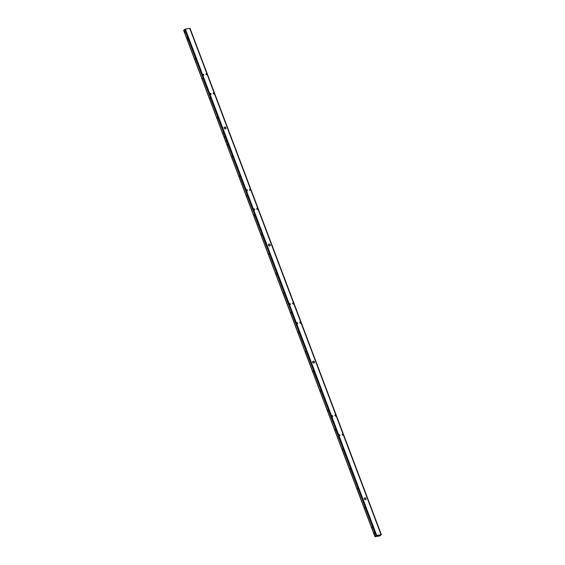 <?xml version="1.0" encoding="UTF-8"?>
<svg xmlns="http://www.w3.org/2000/svg" width="565" height="565" viewBox="0 0 565 565"><rect width="100%" height="100%" fill="white"/><g stroke="black" fill="none" stroke-linecap="round" stroke-linejoin="round"><path stroke-width="0.85" d="M364.305 498.895A1.031 0.826 47 0 0 366.021 498.57A1.031 0.826 47 0 0 364.305 498.895M365.788 499.545A1.031 0.826 47 0 0 364.397 498.048M312.692 362.299A1.031 0.826 47 0 0 314.408 361.981A1.031 0.826 47 0 0 312.692 362.299M314.175 362.949A1.031 0.826 47 0 0 312.784 361.459M268.453 245.217A1.031 0.826 47 0 0 270.169 244.899A1.031 0.826 47 0 0 268.453 245.217M269.936 245.874A1.031 0.826 47 0 0 268.537 244.377M224.206 128.142A1.031 0.826 47 0 0 225.922 127.817A1.031 0.826 47 0 0 224.206 128.142M225.696 128.792A1.031 0.826 47 0 0 224.298 127.295M342.136 434.718A0.65 0.523 47 0 0 343.216 434.52A0.65 0.523 47 0 0 342.136 434.718M343.04 435.149A0.65 0.523 47 0 0 342.171 434.217M189.96 28.412L185.369 29.062L202.694 74.919A0.65 0.523 47 0 0 203.781 74.714A0.65 0.523 47 0 0 202.694 74.919L209.926 94.044A0.65 0.523 47 0 0 211.006 93.839A0.65 0.523 47 0 0 209.926 94.044L246.347 190.433A0.65 0.523 47 0 0 247.435 190.236A0.65 0.523 47 0 0 246.347 190.433L253.572 209.559A0.65 0.523 47 0 0 254.66 209.354A0.65 0.523 47 0 0 253.572 209.559L289.337 304.196A0.65 0.523 47 0 0 290.417 303.998A0.65 0.523 47 0 0 289.337 304.196L296.561 323.321A0.65 0.523 47 0 0 297.642 323.116A0.65 0.523 47 0 0 296.561 323.321L331.662 416.207A0.65 0.523 47 0 0 332.743 416.002A0.65 0.523 47 0 0 331.662 416.207L338.887 435.325A0.65 0.523 47 0 0 339.968 435.128A0.65 0.523 47 0 0 338.887 435.325L376.714 535.429L374.969 536.715L379.631 535.938L381.368 534.652L376.714 535.429M339.791 435.763A0.65 0.523 47 0 0 338.922 434.824M332.566 416.638A0.65 0.523 47 0 0 331.697 415.706M334.911 415.6A0.65 0.523 47 0 0 335.991 415.395A0.65 0.523 47 0 0 334.911 415.6M335.815 416.031A0.65 0.523 47 0 0 334.946 415.091M299.81 322.714A0.65 0.523 47 0 0 300.898 322.509A0.65 0.523 47 0 0 299.81 322.714M300.721 323.145A0.65 0.523 47 0 0 299.846 322.212M297.465 323.752A0.65 0.523 47 0 0 296.597 322.82M290.24 304.634A0.65 0.523 47 0 0 289.372 303.695M292.585 303.589A0.65 0.523 47 0 0 293.666 303.391A0.65 0.523 47 0 0 292.585 303.589M293.489 304.019A0.65 0.523 47 0 0 292.621 303.087M249.596 189.826A0.65 0.523 47 0 0 250.683 189.628A0.65 0.523 47 0 0 249.596 189.826M250.507 190.257A0.65 0.523 47 0 0 249.631 189.324M256.828 208.951A0.65 0.523 47 0 0 257.908 208.746A0.65 0.523 47 0 0 256.828 208.951M257.732 209.382A0.65 0.523 47 0 0 256.863 208.45M254.483 209.989A0.65 0.523 47 0 0 253.607 209.057M247.251 190.871A0.65 0.523 47 0 0 246.382 189.932M205.95 74.312A0.65 0.523 47 0 0 207.03 74.107A0.65 0.523 47 0 0 205.95 74.312M206.854 74.742A0.65 0.523 47 0 0 205.985 73.803M213.174 93.43A0.65 0.523 47 0 0 214.255 93.232A0.65 0.523 47 0 0 213.174 93.43M214.079 93.861A0.65 0.523 47 0 0 213.21 92.928M210.83 94.475A0.65 0.523 47 0 0 209.961 93.536M203.605 75.35A0.65 0.523 47 0 0 202.736 74.418M184.578 32.035L185.165 32.233L184.974 31.237L184.578 32.035M185.03 31.301L184.783 31.944L185.193 32.149M184.974 31.273L185.151 32.198M187.241 37.156L186.994 37.799L187.403 38.003M187.185 37.128L187.361 38.053M186.789 37.89L187.375 38.088L187.192 37.085L186.789 37.89M374.948 533.303L374.616 532.435L374.305 533.311L374.948 533.303L375.887 535.797M374.772 532.576L374.517 533.219L374.927 533.424M374.708 532.548L374.885 533.473M372.731 527.456L372.406 526.58L372.095 527.456L372.731 527.456L374.885 532.788M372.561 526.721L372.3 527.364L372.709 527.569M372.497 526.693L372.667 527.618M365.357 507.942L365.032 507.066L364.722 507.942L365.357 507.942L372.674 526.933M365.188 507.208L364.926 507.85L365.336 508.055M365.124 507.179L365.294 508.105M357.984 488.428L357.659 487.553L357.348 488.428L357.984 488.428L365.301 507.419M357.815 487.694L357.553 488.337L357.963 488.541M357.751 487.666L357.92 488.591M350.611 468.915L350.286 468.039L349.975 468.915L350.611 468.915L357.928 487.906M350.434 468.18L350.18 468.823L350.59 469.028M350.378 468.152L350.547 469.077M343.238 449.401L342.913 448.525L342.602 449.401L343.238 449.401L350.554 468.392M343.061 448.666L342.807 449.309L343.216 449.514M343.004 448.638L343.174 449.563M335.864 429.887L335.539 429.012L335.229 429.887L335.864 429.887L343.181 448.885M335.688 429.16L335.433 429.796L335.843 430M335.631 429.125L335.801 430.05M328.491 410.374L328.166 409.498L327.855 410.374L328.491 410.374L335.808 429.372M328.314 409.646L328.06 410.282L328.47 410.487M328.258 409.611L328.427 410.536M321.118 390.86L320.786 389.984L320.482 390.86L321.118 390.86L328.435 409.858M320.941 390.132L320.687 390.768L321.097 390.973M320.885 390.097L321.054 391.022M313.745 371.346L313.413 370.47L313.109 371.346L313.745 371.346L321.061 390.344M313.568 370.619L313.314 371.254L313.723 371.466M313.511 370.584L313.681 371.509M306.371 351.833L306.039 350.957L305.736 351.833L306.371 351.833L313.688 370.831M306.195 351.105L305.94 351.748L306.35 351.953M306.138 351.07L306.308 351.995M298.998 332.319L298.666 331.45L298.362 332.319L298.998 332.319L306.315 351.317M298.821 331.591L298.567 332.234L298.977 332.439M298.765 331.556L298.934 332.481M291.625 312.805L291.293 311.937L290.989 312.812L291.625 312.805L298.942 331.803M291.448 312.078L291.194 312.72L291.604 312.925M291.392 312.042L291.561 312.968M284.252 293.291L283.92 292.423L283.616 293.299L284.252 293.291L291.568 312.29M284.075 292.564L283.821 293.207L284.23 293.412M284.011 292.529L284.188 293.454M276.878 273.778L276.546 272.909L276.243 273.785L276.878 273.778L284.195 292.776M276.702 273.05L276.447 273.693L276.857 273.898M276.638 273.022L276.815 273.94M269.505 254.264L269.173 253.395L268.869 254.271L269.505 254.264L276.822 273.262M269.328 253.537L269.074 254.179L269.484 254.384M269.265 253.508L269.441 254.427M262.132 234.75L261.8 233.882L261.496 234.757L262.132 234.75L269.449 253.749M261.955 234.023L261.701 234.666L262.111 234.871M261.892 233.995L262.068 234.913M254.759 215.237L254.427 214.368L254.123 215.244L254.759 215.237L262.068 234.235M254.582 214.509L254.328 215.152L254.737 215.357M254.518 214.481L254.695 215.399M247.385 195.723L247.053 194.854L246.75 195.73L247.385 195.723L254.695 214.721M247.209 194.996L246.954 195.638L247.364 195.843M247.145 194.967L247.322 195.893M240.012 176.209L239.68 175.341L239.376 176.216L240.012 176.209L247.322 195.208M239.835 175.482L239.581 176.125L239.991 176.329M239.772 175.454L239.948 176.379M232.639 156.703L232.307 155.827L232.003 156.703L232.639 156.703L239.948 175.694M232.462 155.968L232.208 156.611L232.618 156.816M232.399 155.94L232.575 156.865M228.211 144.993L227.886 144.117L227.575 144.993L228.211 144.993L232.575 156.18M228.041 144.259L227.78 144.901L228.189 145.106M227.978 144.23L228.147 145.156M226.742 141.088L226.41 140.219L226.099 141.095L226.742 141.088L228.154 144.478M226.565 140.36L226.311 141.003L226.72 141.208M226.501 140.325L226.678 141.25M225.266 137.189L224.934 136.313L224.63 137.189L225.266 137.189L226.678 140.572M225.089 136.455L224.835 137.097L225.244 137.302M225.025 136.426L225.202 137.351M223.789 133.284L223.458 132.408L223.154 133.284L223.789 133.284L225.202 136.666M223.613 132.556L223.359 133.192L223.768 133.404M223.549 132.521L223.726 133.446M217.892 117.675L217.56 116.8L217.257 117.675L217.892 117.675L223.733 132.768M217.716 116.941L217.461 117.584L217.871 117.788M217.652 116.913L217.829 117.838M210.519 98.162L210.187 97.286L209.883 98.162L210.519 98.162L217.829 117.153M210.342 97.427L210.088 98.07L210.498 98.275M210.279 97.399L210.455 98.324M203.146 78.648L202.814 77.772L202.51 78.648L203.146 78.648L210.455 97.639M202.969 77.913L202.715 78.556L203.125 78.761M202.906 77.885L203.082 78.81M195.773 59.134L195.441 58.259L195.137 59.134L195.773 59.134L203.082 78.125M195.596 58.407L195.342 59.042L195.751 59.247M195.532 58.372L195.709 59.297M188.399 39.621L188.067 38.745L187.757 39.621L188.399 39.621L195.709 58.619M188.223 38.893L187.968 39.529L188.378 39.734M188.159 38.858L188.336 39.783M185.369 29.062L183.766 30.397M188.336 39.105L184.543 29.429M379.772 535.804L380.902 534.751L376.573 535.564L375.273 536.602L379.772 535.804L379.475 535.02M183.696 30.22L375.04 536.588M189.706 28.25L381.043 534.624M225.484 127.499L225.845 128.446M269.724 244.581L270.084 245.521M313.971 361.664L314.324 362.603M365.583 498.252L365.936 499.199M379.927 534.935L380.181 535.627M183.632 30.348L374.969 536.715M190.031 28.285L381.368 534.652"/></g></svg>
